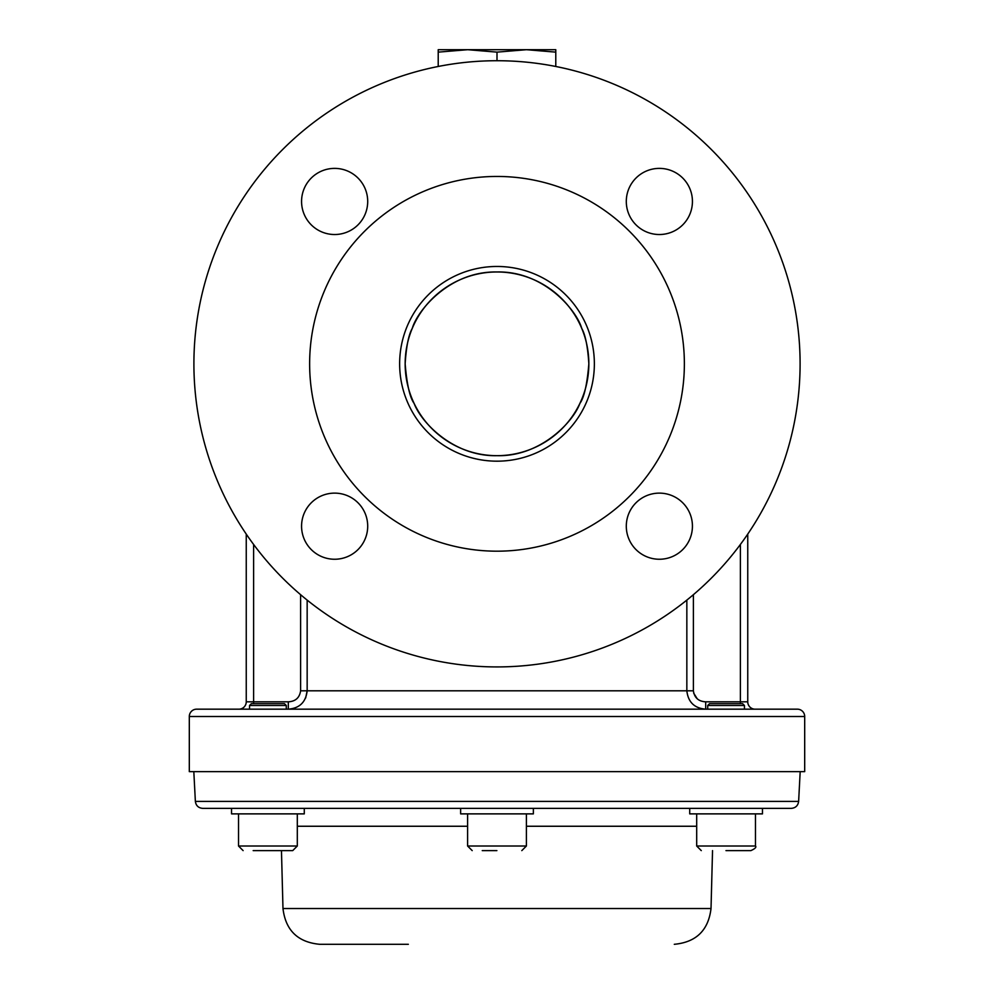 <?xml version="1.0" encoding="UTF-8"?>
<svg xmlns="http://www.w3.org/2000/svg" width="994" height="994" viewBox="0 0 994 994"><rect width="100%" height="100%" fill="white"/><g stroke="black" fill="none" stroke-linecap="round" stroke-linejoin="round"><path stroke-width="1.49" d="M762.46 813.875L762.46 808.37L762.46 813.875L689.712 813.875L689.712 808.37L533.368 808.37L533.368 813.875L460.632 813.875L460.632 808.37L379.733 808.37M533.368 808.37L460.632 808.37M496.888 850.615L482.252 850.615M521.8 850.615L526.398 846.018L467.602 846.018L472.2 850.615M196.663 709.169L797.337 709.169A7.343 7.343 0 0 1 804.693 716.512L189.307 716.512A7.343 7.343 0 0 1 196.663 709.169L249.544 709.169L249.544 705.491L286.284 705.491L286.284 709.169M189.307 716.512L189.307 771.63L804.693 771.63L804.693 716.512M405.316 358.312L405.167 362.425M692.433 526.186A33.063 33.063 0 0 0 659.37 493.123A33.063 33.063 0 0 0 626.295 526.186A33.063 33.063 0 0 0 659.37 559.249A33.063 33.063 0 0 0 692.433 526.186M692.433 201.459A33.063 33.063 0 0 0 659.37 168.384A33.063 33.063 0 0 0 626.295 201.459A33.063 33.063 0 0 0 659.37 234.522A33.063 33.063 0 0 0 692.433 201.459M367.705 201.459A33.063 33.063 0 0 0 334.63 168.384A33.063 33.063 0 0 0 301.567 201.459A33.063 33.063 0 0 0 334.63 234.522A33.063 33.063 0 0 0 367.705 201.459M367.705 526.186A33.063 33.063 0 0 0 334.63 493.123A33.063 33.063 0 0 0 301.567 526.186A33.063 33.063 0 0 0 334.63 559.249A33.063 33.063 0 0 0 367.705 526.186M309.631 363.816A187.369 187.369 0 0 0 497 551.185A187.369 187.369 0 0 0 684.369 363.816A187.369 187.369 0 0 0 497 176.447A187.369 187.369 0 0 0 309.631 363.816M399.638 363.816A97.362 97.362 0 0 1 497 266.467A97.362 97.362 0 0 1 594.362 363.816A97.362 97.362 0 0 1 497 461.179A97.362 97.362 0 0 1 399.638 363.816M588.846 363.22L588.734 359.12M581.726 328.368C585.367 334.717 587.74 346.533 588.846 363.816C587.143 384.417 584.137 397.625 579.862 403.452C573.203 422.028 540.276 456.83 497 455.674C453.463 456.718 421.009 422.164 414.138 403.452C409.851 397.6 406.857 384.392 405.154 363.816C406.26 346.521 408.633 334.705 412.274 328.368C417.182 310.849 449.387 271.051 496.876 271.971C544.19 270.828 576.855 310.737 581.726 328.368M405.154 363.816C407.962 391.785 407.962 391.785 405.154 363.816C407.962 391.785 407.962 391.785 405.154 363.816C407.962 335.86 407.962 335.86 405.154 363.816A91.846 91.846 0 0 1 497 271.971A91.846 91.846 0 0 1 588.846 363.816C586.038 391.785 586.038 391.785 588.846 363.816A91.846 91.846 0 0 1 497 455.674A91.846 91.846 0 0 1 405.154 363.816L405.49 371.681M193.905 363.816A303.095 303.095 0 0 0 497 666.924A303.095 303.095 0 0 0 800.095 363.816A303.095 303.095 0 0 0 497 60.721A303.095 303.095 0 0 0 193.905 363.816M588.846 363.816C586.038 391.785 586.038 391.785 588.846 363.816M238.908 709.169A7.343 7.343 0 0 0 246.251 701.826L246.251 534.101M305.667 697.974L307.158 690.805C305.866 702.137 299.579 708.262 288.31 709.169L288.31 701.826C295.479 701.429 299.579 697.763 300.61 690.805L300.61 594.685M697.241 698.794L693.65 693.079M747.749 534.101L747.749 701.826L740.393 701.826L740.393 544.451M693.39 594.685L693.39 690.805C694.421 697.751 698.521 701.416 705.69 701.826L705.69 709.169C694.408 708.25 688.134 702.137 686.842 690.805L686.842 600.103M755.092 709.169A7.343 7.343 0 0 1 747.749 701.826A7.343 7.343 0 0 0 755.092 709.169L797.337 709.169M791.286 808.37L202.714 808.37C198.427 807.985 195.98 805.662 195.371 801.4L798.629 801.4C798.02 805.662 795.573 807.985 791.286 808.37M408.348 944.3L319.708 944.3C297.827 942.25 285.589 930.334 282.979 908.528L711.021 908.528C708.411 930.334 696.173 942.25 674.292 944.3M526.398 49.7L555.783 52.135L555.783 49.7L526.398 49.7L497 52.135L526.398 49.7L467.602 49.7L497 52.135L467.602 49.7L438.217 52.135L438.217 66.474M467.602 49.7L438.217 49.7L438.217 52.135M555.783 52.135L555.783 66.474M497 52.135L497 60.721M285.899 813.875L231.54 813.875L231.54 808.37L304.288 808.37L304.288 813.875L285.899 813.875M696.695 813.875L696.695 846.018L755.477 846.018C756.62 847.174 755.092 848.714 750.88 850.615L725.98 850.615M707.716 705.491L709.554 703.653L742.617 703.653L744.456 705.491L707.716 705.491L707.716 709.169M238.523 813.875L238.523 846.018L297.305 846.018L292.721 850.615L253.172 850.615M282.669 850.615L267.808 850.615M249.544 705.491L251.383 703.653L284.446 703.653L286.284 705.491M253.607 544.451L253.607 701.826L246.251 701.826M253.607 703.653L253.607 701.826L288.31 701.826M307.158 600.103L307.158 690.805L300.61 690.805M705.69 701.826L740.393 701.826L740.393 703.653M693.39 690.805L307.158 690.805M696.695 826.25L526.398 826.25M467.602 826.25L297.305 826.25M467.602 813.875L467.602 846.018M526.398 813.875L526.398 846.018M195.371 801.4L193.818 771.63M282.979 908.528L281.464 850.615M711.021 908.528L712.536 850.615M798.629 801.4L800.182 771.63M755.477 846.018L755.477 813.875L755.477 846.018C756.62 847.174 755.092 848.714 750.88 850.615M696.695 846.018L701.279 850.615M744.456 705.491L744.456 709.169M238.523 846.018L243.12 850.615L238.523 846.018M297.305 813.875L297.305 846.018"/></g></svg>
